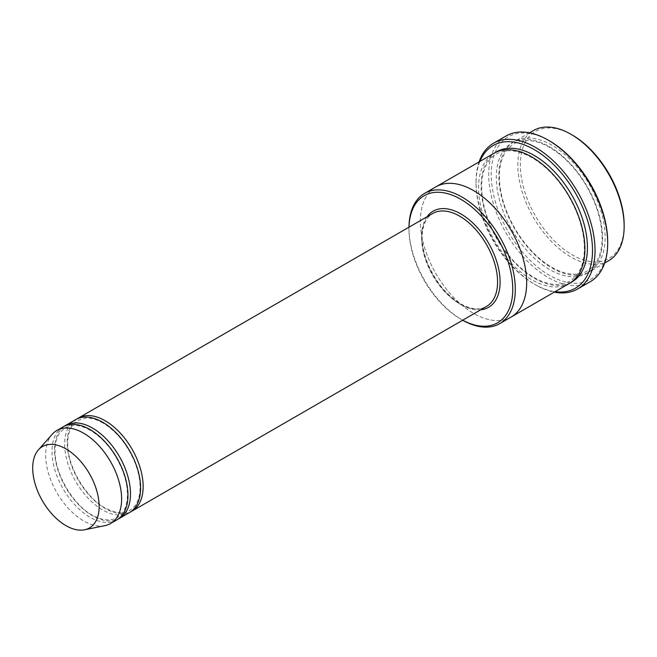 <?xml version="1.0" encoding="UTF-8"?>
<svg xmlns="http://www.w3.org/2000/svg" width="657" height="657" viewBox="0 0 657 657"><rect width="100%" height="100%" fill="white"/><g stroke="black" fill="none" stroke-linecap="round" stroke-linejoin="round"><path stroke-width="0.49" stroke-dasharray="3.29 2.46" d="M64.419 426.188A53.702 31.002 -120 0 0 57.775 469.599A53.702 31.002 -120 0 0 92.506 515.77A53.702 31.002 -120 0 0 118.063 519.104M129.486 512.583A53.702 31.002 60 0 1 75.785 481.573A53.702 31.002 60 0 1 75.785 419.56M408.966 229.285L408.966 227.823A75.185 43.411 -120 0 1 408.966 227.199A73.395 42.377 -120 0 0 408.966 229.285A73.395 42.377 -120 0 0 460.861 319.179A73.395 42.377 -120 0 0 462.7 320.197M408.966 227.823A75.185 43.411 -120 0 0 462.126 319.91L460.861 319.179L462.126 319.91A75.185 43.411 -120 0 0 462.668 320.222M552.003 145.246A75.185 43.411 -120 0 0 514.406 141.518A75.185 43.411 -120 0 0 502.884 201.765A75.185 43.411 -120 0 0 552.003 268.023A75.185 43.411 -120 0 0 589.592 271.743A75.185 43.411 -120 0 0 601.114 211.497A75.185 43.411 -120 0 0 552.003 145.246M608.579 260.78A75.185 43.411 60 0 1 533.394 217.377A75.185 43.411 60 0 1 533.394 130.562M624.15 224.899A73.395 42.377 60 0 1 572.255 254.867A73.395 42.377 60 0 1 520.352 164.973A73.395 42.377 60 0 1 572.255 135.014M77.074 418.879A53.702 31.002 -120 0 0 70.43 462.29A53.702 31.002 -120 0 0 105.169 508.461A53.702 31.002 -120 0 0 130.718 511.795M116.831 519.892A53.702 31.002 60 0 1 63.121 488.882A53.702 31.002 60 0 1 63.121 426.869M104.923 525.641A53.702 31.002 60 0 1 56.798 492.536A53.702 31.002 60 0 1 52.19 434.302M479.889 161.45A82.347 47.542 -120 0 0 476.054 183.246A82.347 47.542 -120 0 0 534.281 284.095A82.347 47.542 -120 0 0 555.075 291.675M479.068 161.918A84.137 48.577 -120 0 0 476.054 181.784A84.137 48.577 -120 0 0 535.545 284.826L534.281 284.095A82.347 47.542 -120 0 0 534.281 284.103L535.545 284.834A84.137 48.577 -120 0 0 554.253 292.143M569.34 283.438A75.185 43.411 60 0 1 494.154 240.027A75.185 43.411 60 0 1 494.154 153.212M607.692 241.71A82.347 47.542 60 0 1 549.466 275.332A82.347 47.542 60 0 1 491.239 174.475A82.347 47.542 60 0 1 549.466 140.861M511.113 317.052A75.185 43.411 60 0 1 435.928 273.649A75.185 43.411 60 0 1 435.928 186.834M510.85 317.2A75.185 43.411 60 0 1 435.928 273.649A75.185 43.411 60 0 1 435.665 186.982M590.273 281.689A84.137 48.577 60 0 1 506.136 233.112A84.137 48.577 60 0 1 506.136 135.958M427.017 216.777A55.492 32.037 -120 0 0 426.812 262.11A55.492 32.037 -120 0 0 460.861 304.561A55.492 32.037 -120 0 0 480.719 309.792M549.466 146.708A75.185 43.411 60 0 1 595.505 265.371A75.185 43.411 60 0 1 503.426 212.203A75.185 43.411 60 0 1 549.466 146.708M459.596 303.83A53.702 31.002 -120 0 0 486.443 306.49C479.52 310.383 470.864 309.463 460.491 303.739C446.136 294.919 435.098 281.212 427.37 262.611C423.322 252.083 421.63 242.384 422.295 233.514C423.256 223.667 426.738 216.991 432.741 213.476A53.702 31.002 -120 0 0 424.512 256.509A53.702 31.002 -120 0 0 459.596 303.83M570.58 282.674A75.185 43.411 60 0 1 496.684 238.565A75.185 43.411 60 0 1 495.444 152.514M549.835 147.529C540.686 142.314 532.252 140.015 524.532 140.614C516.796 141.296 510.678 144.786 506.177 151.085C502.441 156.407 500.232 163.289 499.542 171.732C498.491 190.284 503.96 209.805 515.95 230.295C527.349 248.74 540.629 261.782 555.797 269.411C563.591 273.14 570.777 274.692 577.347 274.076C584.837 273.312 590.791 269.879 595.201 263.769C599.159 258.193 601.426 250.9 601.993 241.899C602.732 223.396 597.139 204.072 585.215 183.927C575.105 167.625 563.312 155.495 549.835 147.529M529.493 132.813L514.406 141.518M604.678 263.03L589.592 271.743M90.346 430.351C83.71 426.582 77.649 424.972 72.171 425.514L65.207 427.74L59.836 432.749C57.225 436.445 55.681 441.274 55.188 447.236C52.806 472.81 74.923 508.091 95.084 516.509C100.587 519.137 105.621 520.229 110.204 519.794C115.402 519.268 119.533 516.878 122.588 512.641C125.191 508.994 126.752 504.231 127.269 498.351C127.967 489.301 126.136 479.413 121.791 468.696C114.252 451.343 103.773 438.556 90.346 430.351M103.001 423.042C96.365 419.273 90.305 417.663 84.835 418.205L77.863 420.431L72.492 425.44C69.88 429.136 68.336 433.965 67.843 439.927C65.47 465.501 87.578 500.782 107.74 509.2C113.242 511.828 118.285 512.92 122.859 512.485C128.058 511.959 132.188 509.569 135.243 505.332C137.847 501.685 139.407 496.922 139.933 491.042C140.623 481.992 138.799 472.104 134.455 461.386C126.908 444.033 116.429 431.247 103.001 423.042M532.121 157.754C522.964 152.547 514.53 150.239 506.81 150.847C499.074 151.521 492.955 155.011 488.455 161.318C484.718 166.632 482.509 173.514 481.819 181.956C480.768 200.516 486.237 220.038 498.228 240.528C509.627 258.973 522.906 272.014 538.075 279.644C545.868 283.372 553.054 284.924 559.624 284.309C567.122 283.545 573.068 280.112 577.478 274.002C581.437 268.426 583.703 261.133 584.278 252.132C585.009 233.629 579.417 214.305 567.5 194.16C557.382 177.858 545.589 165.72 532.121 157.754M476.054 183.246L476.054 181.784"/><path stroke-width="0.99" d="M118.063 519.104A53.702 31.002 -120 0 0 119.36 518.43A53.702 31.002 -120 0 0 127.589 475.389A53.702 31.002 -120 0 0 92.506 428.068A53.702 31.002 -120 0 0 65.659 425.408A53.702 31.002 -120 0 0 64.419 426.188M65.659 425.408L75.785 419.56A53.702 31.002 60 0 1 102.632 422.221A53.702 31.002 60 0 1 137.715 469.55A53.702 31.002 60 0 1 129.486 512.583L119.36 518.43M462.7 320.197A73.395 42.377 -120 0 0 512.756 288.505A73.395 42.377 -120 0 0 461.477 199.687A73.395 42.377 -120 0 0 408.999 227.182A75.185 43.411 -120 0 1 424.537 193.404A75.185 43.411 -120 0 1 462.126 197.133A75.185 43.411 -120 0 1 511.245 263.383A75.185 43.411 -120 0 1 499.714 323.63A75.185 43.411 -120 0 1 462.668 320.222M529.493 132.813L533.394 130.562A75.185 43.411 60 0 1 570.99 134.283L570.99 134.283A75.185 43.411 60 0 1 624.15 226.361A75.185 43.411 60 0 1 608.579 260.78L604.678 263.03M572.255 135.014L570.99 134.283L572.255 135.014A73.395 42.377 60 0 1 624.15 224.899L624.15 226.361M130.718 511.795A53.702 31.002 -120 0 0 132.016 511.121A53.702 31.002 -120 0 0 140.253 468.088A53.702 31.002 -120 0 0 105.169 420.759A53.702 31.002 -120 0 0 78.314 418.098A53.702 31.002 -120 0 0 77.074 418.879M38.402 449.881L52.19 434.302A53.702 31.002 60 0 1 56.798 430.524L63.121 426.869A53.702 31.002 60 0 1 89.976 429.53A53.702 31.002 60 0 1 125.06 476.851A53.702 31.002 60 0 1 116.831 519.892L110.499 523.539A53.702 31.002 60 0 1 104.923 525.641L84.539 529.788A46.992 27.126 60 0 1 42.434 500.831A46.992 27.126 60 0 1 38.402 449.881A46.992 27.126 60 0 1 65.922 448.895A46.992 27.126 60 0 1 97.696 494.36A46.992 27.126 60 0 1 84.539 529.788M56.798 430.524A53.702 31.002 60 0 1 83.644 433.185A53.702 31.002 60 0 1 118.728 480.505A53.702 31.002 60 0 1 110.499 523.539M555.075 291.675A82.347 47.542 -120 0 0 575.45 193.092A82.347 47.542 -120 0 0 479.889 161.45M435.665 186.982A75.185 43.411 60 0 1 435.928 186.826L494.154 153.212A75.185 43.411 60 0 1 531.743 156.933A75.185 43.411 60 0 1 580.862 223.191A75.185 43.411 60 0 1 569.34 283.438L511.113 317.052A75.185 43.411 60 0 1 510.85 317.2M493.473 143.267L506.136 135.958A84.137 48.577 60 0 1 548.201 140.13L549.466 140.861A82.347 47.542 60 0 1 607.692 241.71L607.692 243.172A84.137 48.577 60 0 1 590.273 281.689L577.61 288.998A84.137 48.577 -120 0 0 590.512 221.573A84.137 48.577 -120 0 0 535.545 147.439A84.137 48.577 -120 0 0 493.473 143.267A84.137 48.577 -120 0 0 479.068 161.918M511.113 317.052A75.185 43.411 60 0 0 522.635 256.805A75.185 43.411 60 0 0 473.516 190.555A75.185 43.411 60 0 0 435.928 186.826A75.185 43.411 60 0 1 473.516 190.555A75.185 43.411 60 0 1 522.635 256.805A75.185 43.411 60 0 1 511.113 317.052L499.714 323.63M549.466 140.861L548.201 140.13A84.137 48.577 60 0 1 607.692 243.172M554.253 292.143A84.137 48.577 -120 0 0 577.61 288.998M480.719 309.792A55.492 32.037 -120 0 0 488.611 243.23A55.492 32.037 -120 0 0 427.017 216.777M132.016 511.121L486.443 306.49A53.702 31.002 -120 0 0 486.451 244.478A53.702 31.002 -120 0 0 432.741 213.476L78.314 418.098M495.444 152.514A75.185 43.411 60 0 1 534.281 155.471A75.185 43.411 60 0 1 583.728 222.879A75.185 43.411 60 0 1 570.58 282.674M435.928 186.834L424.537 193.404"/></g></svg>
